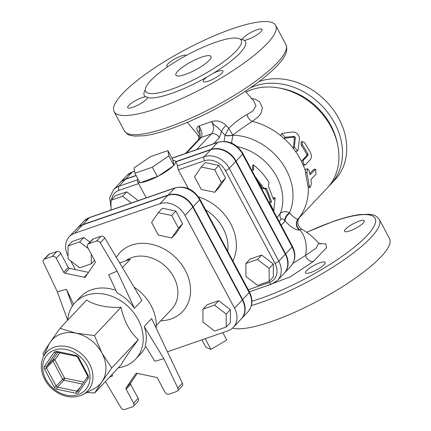 <?xml version="1.0" encoding="UTF-8"?>
<svg xmlns="http://www.w3.org/2000/svg" width="431" height="431" viewBox="0 0 431 431"><rect width="100%" height="100%" fill="white"/><g stroke="black" fill="none" stroke-linecap="round" stroke-linejoin="round"><path stroke-width="0.65" d="M266.083 286.033L290.273 276.853L313.38 261.482A6.373 4.127 50.3 0 1 305.547 255.443L292.956 263.352M318.698 243.116L316.235 248.062L305.547 255.443A29.47 22.698 108.3 0 0 299.863 229.944L301.808 229.179C308.084 232.821 313.73 237.481 318.741 243.17L320.271 244.205M289.777 213.129A7.963 5.301 -47.6 0 0 285.096 221.006C290.763 227.153 295.499 230.165 299.313 230.03L299.863 229.944A7.963 7.699 -133.6 0 1 298.511 218.49L298.187 218.797C296.792 219.702 293.985 217.811 289.777 213.129L289.46 212.752C285.845 211.088 282.79 211.335 280.295 213.512L277.02 217.504M310.767 272.478A11.152 2.575 151.9 0 1 305.482 272.888A11.152 2.575 151.9 0 1 315.724 264.537A11.152 2.575 151.9 0 1 325.157 262.382A11.152 2.575 151.9 0 1 320.982 267.198A11.152 2.575 151.9 0 1 310.767 272.478M363.236 223.01A11.152 2.575 151.9 0 1 352.682 229.782A11.152 2.575 151.9 0 1 344.595 231.312A11.152 2.575 151.9 0 1 344.531 230.871A11.152 2.575 151.9 0 1 354.023 223.366A11.152 2.575 151.9 0 1 364.27 220.807A11.152 2.575 151.9 0 1 363.236 223.01M198.47 131.39L200.34 130.302M253.746 100.859L256.009 105.843L252.835 111.123L246.866 114.619C241.069 117.722 235.008 122.291 228.672 128.336L226.194 125.545C221.965 121.3 217.079 119.996 211.54 121.623L199.052 125.949C195.879 127.339 196.186 130.232 199.968 134.634L200.162 134.855M200.119 136.525L197.856 134.973L187.377 122.372M198.578 139.596L198.783 136.966L197.775 134.887M281.745 133.685L280.99 134.731L280.877 135.797L283.436 138.173L284.282 138.254L285.128 137.295L294.362 136.331L295.359 137.397L294.405 147.186L297.579 150.807L298.101 149.929L299.47 138.75C298.985 134.752 296.857 132.479 293.08 131.934L282.488 133.281L281.745 133.685L285.128 137.295M284.282 138.254L293.409 137.187L294.384 138.227L293.339 148.469L295.316 151.367L296.431 151.432L297.579 150.807M309.991 187.593L308.337 187.232L307.912 185.917L305.466 172.61L305.396 169.949L306.032 169.027L307.594 168.807L308.935 170.283L310.104 174.765L315.611 169.189L315.982 174.14L310.972 179.463L311.441 183.918L309.991 187.593L309.361 186.133L306.856 172.497L307.594 168.807M309.824 173.564L313.698 169.442L315.611 169.189M302.115 141.449L302.433 144.784L308.073 154.088L308.106 155.138L303.419 160.116C302.821 163.069 303.516 164.594 305.514 164.685L310.519 159.368C311.705 157.741 311.705 155.478 310.514 152.579L304.512 142.569L302.115 141.449L301.021 142.128L301.296 145.419A63.713 51.149 -136.7 0 1 306.802 154.492L306.824 155.526L302.136 160.51L301.722 161.824L303.074 165.041L304.184 164.965M303.769 165.213L305.514 164.685M251.704 170.094L253.665 169.986L253.342 164.809C259.726 169.798 264.936 175.713 268.982 182.561L268.481 186.311L273.513 199.521L275.14 197.791L273.793 210.754L269.93 203.33L271.557 201.6L266.53 188.385L263.772 188.094L255.319 176.866M269.122 202.71L270.145 201.622A49.376 39.641 -136.7 0 0 265.275 188.821L262.549 188.595A49.376 39.641 -136.7 0 0 258.067 182.001M262.549 188.595L263.772 188.094M252.808 170.029L252.609 165.86L253.342 164.809M273.222 198.352L273.723 197.818L275.14 197.791M273.373 210.667L273.793 210.754M269.456 203.335L269.93 203.33M270.145 201.622L271.557 201.6M265.275 188.821L266.53 188.385M259.096 81.524A63.713 51.149 43.3 0 1 332.015 108.057A63.713 51.149 43.3 0 1 335.006 179.759L330.776 184.252A63.713 51.149 -136.7 0 0 325.82 110.115A63.713 51.149 -136.7 0 0 250.072 88.037M328.928 186.1A63.713 51.149 -136.7 0 0 330.776 184.252M279.342 88.069A60.529 48.595 43.3 0 1 337.107 142.413M80.107 395.739A28.257 22.687 -136.7 0 0 82.795 394.586L94.2 388.633A32.654 26.216 -136.7 0 0 101.98 381.747A32.654 26.216 -136.7 0 0 101.91 353.011A32.654 26.216 -136.7 0 0 76.061 333.206A32.654 26.216 -136.7 0 0 50.287 342.139A32.654 26.216 -136.7 0 0 48.391 345.538L43.148 357.288C40.983 362.315 40.724 367.756 42.373 373.596C44.7 381.155 49.301 387.253 56.175 391.898C64.181 396.94 72.128 398.233 80.01 395.782L82.795 394.586A28.257 22.687 -136.7 0 0 82.704 354.961A28.257 22.687 -136.7 0 0 43.148 357.288M43.779 355.877L42.911 353.431L50.287 342.139L60.049 328.314L76.061 333.206L94.459 335.566L101.91 353.011L111.742 367.929L101.98 381.747L94.604 393.04L87.014 392.382M94.604 393.04L121.181 364.788C124.112 359.373 129.823 351.001 138.319 339.676C129.774 331.843 124.015 321.057 121.036 307.314C106.786 307.858 95.316 305.439 86.626 300.068L60.049 328.314M121.036 307.314L94.459 335.566M67.715 320.163A41.414 33.246 43.3 0 1 75.253 302.438A41.414 33.246 43.3 0 1 128.201 306.603A41.414 33.246 43.3 0 1 135.582 359.195A41.414 33.246 43.3 0 1 124.397 366.361A41.414 33.246 43.3 0 1 118.347 367.799M138.319 339.676L111.742 367.929M163.872 358.727L154.804 361.253L145.204 345.56C147.009 339.612 146.659 333.26 144.159 326.509L163.872 358.727L177.809 388.04A3.184 2.559 43.3 0 1 177.54 390.944A3.184 2.559 43.3 0 1 176.678 391.493L169 394.155A3.184 2.559 43.3 0 1 165.03 392.291L157.579 378.343A1.595 1.277 -136.7 0 0 156.318 377.373L137.01 373.305A1.595 1.277 -136.7 0 0 135.857 373.618A1.595 1.277 -136.7 0 0 135.754 373.742L135.975 373.51M126.143 387.83A1.595 1.277 -136.7 0 0 126.143 389.231L130.701 384.393A1.595 1.277 43.3 0 1 130.695 382.987L126.143 387.83L135.754 373.742M137.268 373.359L130.695 382.987M67.635 320.249L57.377 291.835L43.434 262.527A3.184 2.559 43.3 0 1 43.709 259.624A3.184 2.559 43.3 0 1 44.565 259.069L52.243 256.413A3.184 2.559 43.3 0 1 56.219 258.271L63.669 272.225A1.595 1.277 -136.7 0 0 64.93 273.189L84.234 277.257A1.595 1.277 -136.7 0 0 85.392 276.95A1.595 1.277 -136.7 0 0 85.494 276.821L95.106 262.738A1.595 1.277 -136.7 0 0 95.1 261.331L87.655 247.383A3.184 2.559 43.3 0 1 87.849 244.329A3.184 2.559 43.3 0 1 88.705 243.779L93.263 238.936A3.184 2.559 -136.7 0 0 92.401 239.485L87.849 244.329M88.538 272.365L69.483 268.351A1.595 1.277 43.3 0 1 68.222 267.382L60.776 253.433A3.184 2.559 -136.7 0 0 56.8 251.569L49.123 254.231A3.184 2.559 -136.7 0 0 48.261 254.78L43.709 259.624M135.582 359.195L140.786 353.662A41.414 33.246 -136.7 0 0 145.689 346.352M111.92 374.631L112.653 375.859L109.539 377.163M105.406 381.554L120.971 407.737A3.184 2.559 43.3 0 0 124.861 409.45L132.538 406.789A3.184 2.559 43.3 0 0 133.4 406.239A3.184 2.559 43.3 0 0 133.594 403.184L126.143 389.231M133.4 406.239L137.952 401.396A3.184 2.559 -136.7 0 0 138.152 398.341L133.594 403.184M93.263 238.936L100.94 236.274L96.382 241.118L88.705 243.779M96.382 241.118A3.184 2.559 43.3 0 1 100.278 242.831L104.83 237.987A3.184 2.559 -136.7 0 0 100.94 236.274M104.83 237.987L141.939 300.412L134.467 308.354C129.726 301.555 123.923 296.377 117.049 292.832L108.596 274.709L117.103 271.142L100.278 242.831M57.377 291.835L66.444 289.314L73.604 304.372M115.885 290.332A41.414 33.246 -136.7 0 0 80.457 296.905L75.253 302.438M177.54 390.944L182.097 386.101A3.184 2.559 -136.7 0 0 182.367 383.197L151.631 318.568L144.159 326.509M72.456 305.967L66.444 289.314M111.818 374.744L112.653 375.859M134.467 308.354L117.103 271.142M130.701 384.393L138.152 398.341M134.046 287.132A41.414 33.246 43.3 0 1 156.108 327.975M94.572 260.34L91.324 263.788L79.713 267.813L68.066 258.891L68.033 245.939L79.649 241.915L88.258 248.515M79.649 241.915L83.813 237.486L72.198 241.516L68.033 245.939M83.813 237.486L89.896 242.152M91.302 254.22L91.324 263.788M158.344 235.089L151.599 222.461L158.285 212.661L171.716 215.489L178.461 228.118L171.775 237.917L158.344 235.089M171.716 215.489L175.88 211.066L162.449 208.238L158.285 212.661M175.88 211.066L182.625 223.694L178.461 228.118M182.625 223.694L175.94 233.494L171.775 237.917M202.931 309.167L214.546 305.143L226.194 314.064L226.227 327.016L214.611 331.04L202.963 322.113L202.931 309.167L207.101 304.739L218.711 300.714L214.546 305.143M218.711 300.714L230.359 309.641L226.194 314.064M230.359 309.641L230.391 322.587L226.227 327.016M122.447 267.624L130.313 259.263L119.673 262.953M167.433 351.793L227.913 330.836A20.004 16.06 -136.7 0 0 233.316 327.371A20.004 16.06 -136.7 0 0 234.534 308.192L184.985 215.392A20.004 16.06 -136.7 0 0 160.025 203.696L74.676 233.268A20.004 16.06 -136.7 0 0 69.272 236.732A20.004 16.06 -136.7 0 0 68.055 255.912L68.055 255.912M75.355 269.585L70.738 260.938M69.272 236.732L77.084 228.43A20.004 16.06 43.3 0 1 82.483 224.966L167.837 195.394A20.004 16.06 43.3 0 1 192.792 207.09L242.346 299.89A20.004 16.06 43.3 0 1 241.123 319.069L233.316 327.371M111.004 210.059L110.982 200.286L122.598 196.261L131.385 202.996M82.811 224.621A20.004 16.06 -136.7 0 0 77.408 228.085L83.916 221.168A20.004 16.06 43.3 0 1 89.319 217.703L82.811 224.621L168.16 195.049A20.004 16.06 -136.7 0 1 193.12 206.745L242.669 299.545A20.004 16.06 -136.7 0 1 241.452 318.724L247.96 311.807A20.004 16.06 43.3 0 0 249.177 292.627A3.184 0.738 -28.1 0 0 249.474 292.002C253.169 299.497 252.668 306.096 247.96 311.807M134.564 171.258L132.269 172.05A3.184 1.751 -109.1 0 1 132.683 171.775L126.865 175.514A20.004 16.06 43.3 0 1 132.269 172.05L125.76 178.967L136.061 175.401M175.665 161.679L211.109 149.395A20.004 16.06 -136.7 0 1 236.069 161.092L285.618 253.891A20.004 16.06 -136.7 0 1 284.401 273.071L290.903 266.153A20.004 16.06 43.3 0 0 292.126 246.974L285.618 253.891M125.76 178.967A20.004 16.06 -136.7 0 0 120.357 182.432A20.004 16.06 -136.7 0 0 120.195 182.604M222.789 332.608L226.754 340.037L210.921 349.396L205.883 347.267L201.918 339.838M205.21 338.701L210.921 349.396M167.928 150.602L173.036 160.17L173.935 165.45L158.296 176.171L140.01 182.798L134.903 173.23L133.998 167.95L150.511 156.636L167.928 150.602L168.828 155.882L152.315 167.196L134.903 173.23M157.423 176.764L152.315 167.196M173.935 165.45L168.828 155.882M173.084 160.451A21.502 4.967 151.9 0 1 175.492 161.356A21.502 4.967 151.9 0 1 173.892 165.175M173.068 166.048A21.502 4.967 151.9 0 1 158.296 176.171M156.507 177.082A21.502 4.967 151.9 0 1 140.926 182.48M139.859 182.518A21.502 4.967 151.9 0 1 137.554 181.613A21.502 4.967 151.9 0 1 138.087 179.194M122.598 196.261L126.762 191.838L115.147 195.863L110.982 200.286M126.762 191.838L138.232 200.625M201.293 189.435L194.548 176.807L201.234 167.007L214.665 169.836L221.41 182.469L214.719 192.264L201.293 189.435M214.665 169.836L218.829 165.412L205.398 162.584L201.234 167.007M218.829 165.412L225.575 178.041L221.41 182.469M225.575 178.041L218.889 187.841L214.719 192.264M245.88 263.513L257.496 259.489L269.143 268.416L269.176 281.362L257.56 285.387L245.912 276.465L245.88 263.513L250.045 259.085L261.66 255.06L257.496 259.489M261.66 255.06L273.308 263.987L269.143 268.416M273.308 263.987L273.34 276.934L269.176 281.362M188.336 188.606L178.31 169.83L177.367 165.983A21.502 4.967 151.9 0 0 177.319 164.777L175.492 161.356M175.767 161.873L210.786 149.74A20.004 16.06 43.3 0 1 235.741 161.436L229.233 168.354A3.184 0.738 151.9 0 1 225.418 170.611L274.973 263.411A16.82 13.501 43.3 0 1 269.402 282.445L248.278 289.767M269.402 282.445A3.184 1.751 -109.1 0 0 271.745 284.072L277.564 280.333L284.072 273.416A20.004 16.06 43.3 0 0 285.295 254.242L235.741 161.436M136.164 175.595L125.432 179.318L118.929 186.235A20.004 16.06 -136.7 0 0 113.525 189.694L109.711 197.829L110.999 207.338M113.525 189.694L120.033 182.776A20.004 16.06 43.3 0 1 125.432 179.318M172.017 158.269L189.204 152.315A3.184 1.751 -109.1 0 1 189.613 152.041A3.184 1.751 -109.1 0 1 189.624 152.035A3.184 1.751 -109.1 0 1 189.705 152.014M213.598 143.738L219.331 137.651A6.373 5.113 -136.7 0 0 211.379 133.922L196.606 149.627M186.558 153.097L201.32 137.408L211.379 133.922C214.212 130.474 214.266 126.375 211.54 121.623L213.614 124.43L218.134 127.888L225.095 135.269A6.373 2.036 173.7 0 0 232.848 135.108L228.672 128.336L225.101 135.215A6.373 2.02 174.2 0 0 232.848 135.092C240.309 129.402 246.828 124.823 252.404 121.359L258.061 117.016L260.496 113.994L261.509 112.071L262.339 107.454L259.688 101.818L255.055 99.114L251.128 98.413M185.545 153.452L199.601 138.513A6.373 5.113 -136.7 0 1 201.32 137.408C202.64 134.483 201.886 130.663 199.052 125.949L200.14 134.499M185.303 74.461A19.912 4.601 151.9 0 1 175.875 75.193A19.912 4.601 151.9 0 1 191.272 61.757A19.912 4.601 151.9 0 1 211.001 56.439A19.912 4.601 151.9 0 1 203.545 65.033A19.912 4.601 151.9 0 1 185.303 74.461M232.546 328.12A91.587 21.162 -28.1 0 0 328.18 295.273A91.587 21.162 -28.1 0 0 389.565 238.672L379.345 219.535C374.183 213.372 373.294 215.511 369.442 214.266L359.599 214.6C352.337 215.565 343.679 217.79 333.626 221.275L306.656 232.266M157.482 108.321A91.587 21.162 151.9 0 1 114.102 111.688A91.587 21.162 151.9 0 1 184.931 49.883A91.587 21.162 151.9 0 1 275.689 25.407A91.587 21.162 151.9 0 1 241.398 64.941A91.587 21.162 151.9 0 1 157.482 108.321M171.312 89.336A54.155 12.515 -28.1 0 0 220.931 63.68A54.155 12.515 -28.1 0 0 241.209 40.304A54.155 12.515 -28.1 0 0 187.544 54.775A54.155 12.515 -28.1 0 0 145.662 91.324A54.155 12.515 -28.1 0 0 171.312 89.336M145.301 89.804A57.345 13.248 -28.1 0 0 145.409 96.754L147.37 97.131L147.456 97.616A57.345 13.248 -28.1 0 0 171.473 93.452A57.345 13.248 -28.1 0 0 207.079 76.96L213.528 73.146A57.345 13.248 -28.1 0 0 244.388 40.347L242.335 39.48A57.345 13.248 -28.1 0 0 240.153 39.162M242.378 39.878L242.335 39.48A11.152 2.575 -28.1 0 1 251.833 31.975A11.152 2.575 -28.1 0 1 262.075 29.416A11.152 2.575 -28.1 0 1 256.003 35.477A11.152 2.575 -28.1 0 1 244.388 40.347M207.079 76.96A11.152 2.575 -28.1 0 0 203.292 81.497A11.152 2.575 -28.1 0 0 214.342 78.517A11.152 2.575 -28.1 0 0 222.962 70.991A11.152 2.575 -28.1 0 0 213.528 73.146M186.354 55.416A11.152 2.575 -28.1 0 0 175.008 58.826A11.152 2.575 -28.1 0 0 166.835 66.105A11.152 2.575 -28.1 0 0 167.934 66.573M145.409 96.754A11.152 2.575 -28.1 0 0 133.793 101.619A11.152 2.575 -28.1 0 0 127.721 107.68A11.152 2.575 -28.1 0 0 137.963 105.121A11.152 2.575 -28.1 0 0 147.456 97.616M189.204 152.315L189.565 152.191A3.184 1.907 -107.9 0 1 190.039 151.901A3.184 1.907 -107.9 0 1 190.049 151.895A3.184 1.907 -107.9 0 1 190.265 151.847M225.101 135.215L224.125 141.325M246.866 114.619A7.963 5.474 -119.8 0 0 252.404 121.359A63.713 51.149 -136.7 0 1 280.877 135.797M226.194 125.545A7.963 3.917 -40.9 0 0 221.588 131.396L219.331 137.651M299.68 217.31L327.199 188.056A63.713 51.149 43.3 0 0 321.989 113.622A63.713 51.149 43.3 0 0 245.912 92.132M301.808 229.179C299.534 227.713 298.225 225.758 297.891 223.328C297.794 218.528 298.963 218.754 299.615 217.375L298.511 218.49M231.512 143.049L232.869 135.232A6.373 2.01 -6.5 0 1 225.111 135.426M237.287 146.659A49.376 39.641 -136.7 0 1 280.295 213.512A7.963 6.082 -138.6 0 0 281.044 219.277C282.036 218.479 283.248 218.905 284.665 220.543A7.963 5.183 -47.1 0 1 289.46 212.752A55.114 44.248 -136.7 0 0 281.373 162.072A55.114 44.248 -136.7 0 0 232.869 135.232L232.848 135.108M308.337 187.232A63.713 51.149 -136.7 0 1 298.187 218.797A7.963 7.72 -132.7 0 0 299.313 230.03M284.665 220.543L285.096 221.006A29.47 6.81 151.9 0 1 281.082 225.106M279.229 221.642L281.044 219.277M313.38 261.482L326.515 247.68L325.804 243.908L319.155 243.569M306.743 232.331A88.403 20.424 151.9 0 1 333.206 221.55A88.403 20.424 151.9 0 1 364.281 238.402A88.403 20.424 151.9 0 1 251.925 301.231M293.333 147.908L294.405 147.186M293.409 137.187L294.362 136.331M294.384 138.227L295.359 137.397M307.912 185.917L309.361 186.133M313.698 169.442L315.115 169.437M305.466 172.61L306.856 172.497M302.136 160.51L303.419 160.116M301.296 145.419L302.433 144.784M306.802 154.492L308.073 154.088M306.824 155.526L308.106 155.138M293.339 148.469A63.713 51.149 -136.7 0 0 283.749 138.243M78.248 394.564A25.914 20.807 43.3 0 1 42.717 367.336A25.914 20.807 43.3 0 1 78.151 355.058A25.914 20.807 43.3 0 1 78.248 394.564M78.501 357.364A3.184 2.559 -136.7 0 0 75.98 355.43L56.671 351.362A3.184 2.559 -136.7 0 0 54.161 352.235L44.544 366.323A3.184 2.559 -136.7 0 0 44.555 369.125L54.247 387.28A3.184 2.559 -136.7 0 0 56.768 389.209L76.071 393.277A3.184 2.559 -136.7 0 0 78.587 392.404L88.199 378.321A3.184 2.559 -136.7 0 0 88.193 375.514L78.501 357.364A1.595 0.366 151.9 0 1 77.747 357.418L76.303 356.297A1.595 0.576 -78.1 0 1 75.98 355.43M77.909 390.836A1.595 1.277 43.3 0 1 77.876 390.874A1.595 1.277 43.3 0 1 76.718 391.181L57.415 387.119A1.595 1.277 43.3 0 1 56.154 386.149L46.462 367.999A1.595 1.277 43.3 0 1 46.456 366.598L56.068 352.51A1.595 0.943 -145.7 0 1 54.161 352.235M54.247 387.28A1.595 0.366 -28.1 0 0 56.154 386.149L62.662 379.232A1.595 1.277 -136.7 0 0 63.923 380.201A1.595 0.576 101.9 0 0 64.569 378.106A1.595 0.366 -28.1 0 0 62.662 379.232L52.97 361.081A1.595 0.366 151.9 0 1 54.877 359.955A1.595 0.943 34.3 0 0 52.965 359.68A1.595 1.277 -136.7 0 0 52.97 361.081L46.462 367.999A1.595 0.366 151.9 0 1 44.555 369.125M82.499 384.113L63.923 380.201L57.415 387.119A1.595 0.576 101.9 0 0 56.768 389.209M44.544 366.323A1.595 0.943 34.3 0 0 46.456 366.598L52.965 359.68L57.916 352.423M76.071 393.277A1.595 0.576 -78.1 0 1 76.718 391.181L80.188 387.501M87.493 376.807L77.979 390.75A1.595 0.943 34.3 0 0 77.925 390.815A1.595 0.943 34.3 0 0 78.587 392.404M56.256 352.31L56.068 352.51A1.595 1.277 43.3 0 1 56.17 352.38L56.994 352.229L76.303 356.297M56.671 351.362A1.595 0.576 101.9 0 0 56.994 352.229M88.199 378.321A1.595 0.943 -145.7 0 1 87.536 376.726A1.595 0.943 -145.7 0 1 87.59 376.662M77.876 390.874L87.536 376.726L87.439 375.573A1.595 0.366 -28.1 0 0 88.193 375.514M83.829 382.162L64.569 378.106L54.877 359.955L59.753 352.811M64.93 273.189L69.483 268.351M68.222 267.382L63.669 272.225M56.219 258.271L60.776 253.433M87.73 273.545L84.234 277.257M56.8 251.569L52.243 256.413M44.565 259.069L49.123 254.231M182.367 383.197L177.809 388.04M125.733 260.852A33.451 26.857 43.3 0 1 167.395 268.238A33.451 26.857 43.3 0 1 171.754 309.124L156.227 325.626M160.79 320.777A43.008 34.528 -136.7 0 0 171.005 318.962A43.008 34.528 -136.7 0 0 178.31 260.356A43.008 34.528 -136.7 0 0 116.354 257.372M242.346 299.89L234.534 308.192M82.483 224.966L74.676 233.268M192.792 207.09L184.985 215.392M167.837 195.394L160.025 203.696M205.571 209.784A39.819 31.969 43.3 0 1 227.703 251.225M111.564 199.666A16.82 13.501 43.3 0 1 119.085 190.351A3.184 1.751 -109.1 0 1 118.929 186.235L137.796 179.695M119.085 190.351L138.61 183.584M277.564 280.333A20.004 16.06 -136.7 0 0 278.787 261.159A3.184 0.738 151.9 0 1 274.973 263.411M285.295 254.242L278.787 261.159L229.233 168.354A20.004 16.06 -136.7 0 0 204.278 156.658A3.184 1.751 70.9 0 0 204.434 160.774A16.82 13.501 43.3 0 1 225.418 170.611M178.31 169.83L204.434 160.774M210.786 149.74L204.278 156.658L177.367 165.983M168.16 195.049L174.668 188.131L89.319 217.703A3.184 1.751 -109.1 0 1 89.734 217.429L175.083 187.857A3.184 1.751 -109.1 0 0 174.668 188.131A20.004 16.06 43.3 0 1 199.628 199.828A3.184 0.738 -28.1 0 0 199.925 199.197C193.654 189.295 185.373 185.513 175.083 187.857M193.12 206.745L199.628 199.828L249.177 292.627L242.669 299.545M232.869 260.906A46.192 37.082 -136.7 0 0 198.502 196.881M251.392 305.563A91.587 21.162 -28.1 0 0 340.253 262.36A91.587 21.162 -28.1 0 0 379.345 219.535M167.697 127.463A91.587 21.162 151.9 0 1 124.322 130.83C129.483 136.993 130.372 134.855 134.23 136.099L144.067 135.765C151.329 134.795 159.987 132.57 170.046 129.09C191.978 121.326 214.293 110.492 236.98 96.582C255.276 85.193 268.987 74.574 278.108 64.731C283.135 58.939 288.932 52.226 285.909 44.549A91.587 21.162 151.9 0 1 251.618 84.077A91.587 21.162 151.9 0 1 167.697 127.463M189.565 152.191A9.557 2.209 -28.1 0 0 190.028 152.035A3.184 1.751 -109.1 0 1 190.448 151.76L171.958 158.155M190.028 152.035L217.617 142.478A3.184 1.751 -109.1 0 1 218.032 142.203L190.448 151.76M242.868 153.549L292.423 246.349A3.184 0.738 151.9 0 1 292.126 246.974L242.578 154.174A3.184 0.738 -28.1 0 0 242.868 153.549C236.603 143.642 228.322 139.859 218.032 142.203M211.109 149.395L217.617 142.478A20.004 16.06 43.3 0 1 242.578 154.174L236.069 161.092M301.722 161.824A63.713 51.149 -136.7 0 0 295.574 151.47M305.277 170.557A63.713 51.149 -136.7 0 0 303.23 165.132M245.298 91.259L253.735 100.849M77.747 357.418L87.439 375.573M271.745 284.072L249.377 291.825M83.916 221.168L89.734 217.429M199.925 199.197L249.474 292.002M146.228 197.856L137.554 181.613M114.102 111.688L124.322 130.83M275.689 25.407L285.909 44.549M132.683 171.775L134.542 171.134M292.423 246.349C296.119 253.843 295.618 260.443 290.903 266.153M120.357 182.432L126.865 175.514M200.103 133.842L200.124 134.31M199.569 138.55C199.865 138.61 200.054 137.187 200.124 134.283"/></g></svg>
